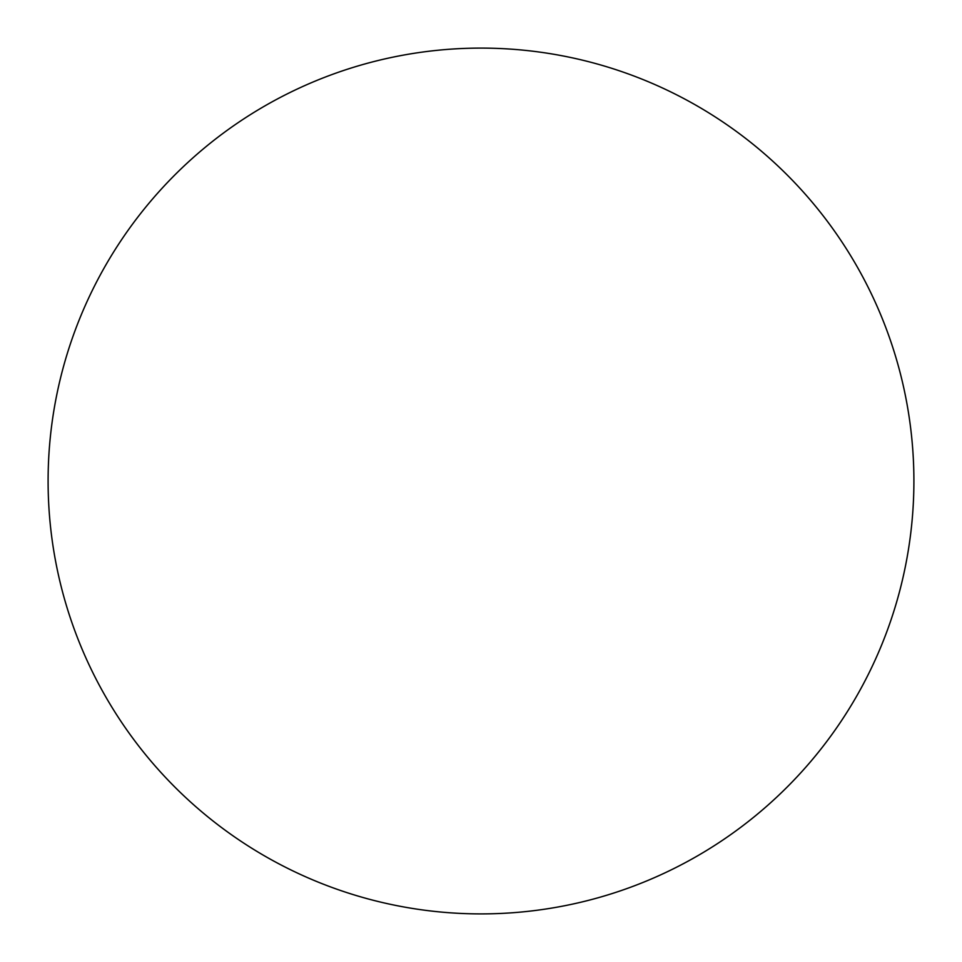 <?xml version="1.0" encoding="UTF-8"?>
<svg xmlns="http://www.w3.org/2000/svg" width="962" height="962" viewBox="0 0 962 962"><rect width="100%" height="100%" fill="white"/><g stroke="black" fill="none" stroke-linecap="round" stroke-linejoin="round"><path stroke-width="1.44" d="M48.1 481A432.9 432.9 0 0 1 481 48.1A432.9 432.9 0 0 1 913.9 481A432.9 432.9 0 0 1 481 913.9A432.9 432.9 0 0 1 48.1 481C48.1 509.427 50.878 537.578 56.421 565.452C61.965 593.338 70.178 620.406 81.049 646.668C91.931 672.919 105.267 697.871 121.056 721.512C136.844 745.141 154.798 767.003 174.892 787.108C194.997 807.202 216.859 825.155 240.488 840.944C264.129 856.733 289.081 870.069 315.332 880.952C341.594 891.822 368.662 900.035 396.548 905.579C424.422 911.122 452.573 913.9 481 913.9C509.427 913.9 537.578 911.122 565.452 905.579C593.338 900.035 620.406 891.822 646.668 880.952C672.919 870.069 697.871 856.733 721.512 840.944C745.141 825.155 767.003 807.202 787.108 787.108C807.202 767.003 825.155 745.141 840.944 721.512C856.733 697.871 870.069 672.919 880.952 646.668C891.822 620.406 900.035 593.338 905.579 565.452C911.122 537.578 913.9 509.427 913.9 481C913.9 452.573 911.122 424.422 905.579 396.548C900.035 368.662 891.822 341.594 880.952 315.332C870.069 289.081 856.733 264.129 840.944 240.488C825.155 216.859 807.202 194.997 787.108 174.892C767.003 154.798 745.141 136.844 721.512 121.056C697.871 105.267 672.919 91.931 646.668 81.049C620.406 70.178 593.338 61.965 565.452 56.421C537.578 50.878 509.427 48.1 481 48.1C452.573 48.1 424.422 50.878 396.548 56.421C368.662 61.965 341.594 70.178 315.332 81.049C289.081 91.931 264.129 105.267 240.488 121.056C216.859 136.844 194.997 154.798 174.892 174.892C154.798 194.997 136.844 216.859 121.056 240.488C105.267 264.129 91.931 289.081 81.049 315.332C70.178 341.594 61.965 368.662 56.421 396.548C50.878 424.422 48.1 452.573 48.1 481M840.944 240.488C825.155 216.859 807.202 194.997 787.108 174.892C767.003 154.798 745.141 136.844 721.512 121.056M240.488 121.056C216.859 136.844 194.997 154.798 174.892 174.892C154.798 194.997 136.844 216.859 121.056 240.488M121.056 721.512C136.844 745.141 154.798 767.003 174.892 787.108C194.997 807.202 216.859 825.155 240.488 840.944M721.512 840.944C745.141 825.155 767.003 807.202 787.108 787.108C807.202 767.003 825.155 745.141 840.944 721.512"/></g></svg>

